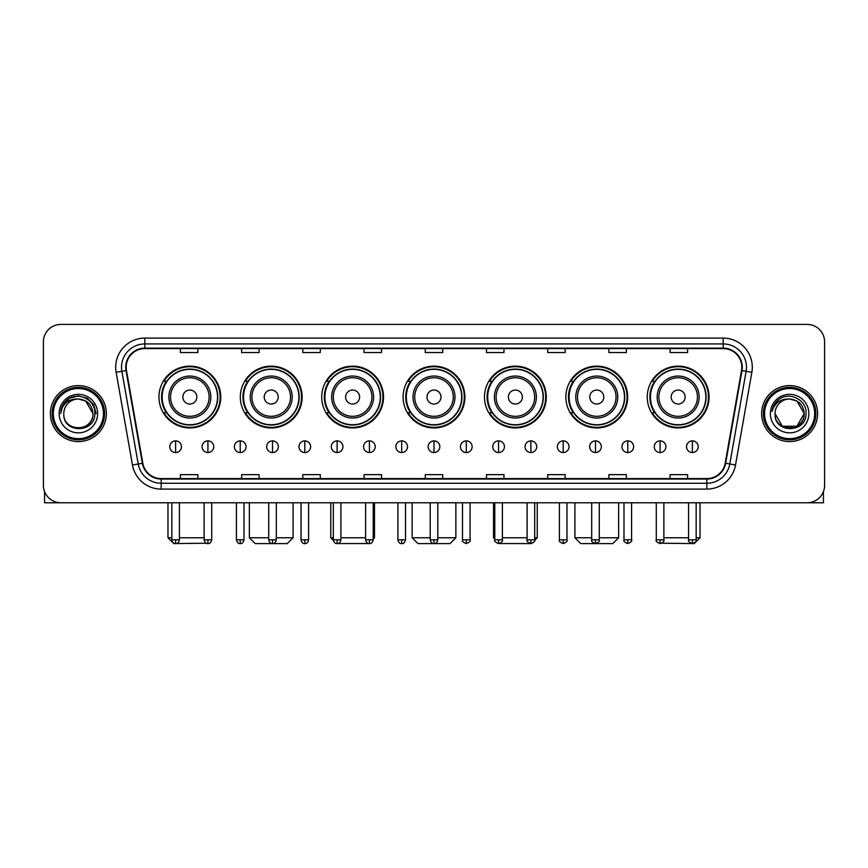 <?xml version="1.0" encoding="UTF-8"?>
<svg xmlns="http://www.w3.org/2000/svg" width="868" height="868" viewBox="0 0 868 868"><rect width="100%" height="100%" fill="white"/><g stroke="black" fill="none" stroke-linecap="round" stroke-linejoin="round"><path stroke-width="1.3" d="M647.257 397.034A30.901 30.901 0 0 0 678.158 427.935A30.901 30.901 0 0 0 709.048 397.034A30.901 30.901 0 0 0 678.158 366.144A30.901 30.901 0 0 0 647.257 397.034M565.871 397.034A30.901 30.901 0 0 0 596.772 427.935A30.901 30.901 0 0 0 627.673 397.034A30.901 30.901 0 0 0 596.772 366.144A30.901 30.901 0 0 0 565.871 397.034M484.485 397.034A30.901 30.901 0 0 0 515.386 427.935A30.901 30.901 0 0 0 546.287 397.034A30.901 30.901 0 0 0 515.386 366.144A30.901 30.901 0 0 0 484.485 397.034M403.099 397.034A30.901 30.901 0 0 0 434 427.935A30.901 30.901 0 0 0 464.901 397.034A30.901 30.901 0 0 0 434 366.144A30.901 30.901 0 0 0 403.099 397.034M321.713 397.034A30.901 30.901 0 0 0 352.614 427.935A30.901 30.901 0 0 0 383.515 397.034A30.901 30.901 0 0 0 352.614 366.144A30.901 30.901 0 0 0 321.713 397.034M240.327 397.034A30.901 30.901 0 0 0 271.228 427.935A30.901 30.901 0 0 0 302.129 397.034A30.901 30.901 0 0 0 271.228 366.144A30.901 30.901 0 0 0 240.327 397.034M158.952 397.034A30.901 30.901 0 0 0 189.842 427.935A30.901 30.901 0 0 0 220.743 397.034A30.901 30.901 0 0 0 189.842 366.144A30.901 30.901 0 0 0 158.952 397.034M166.363 412.777A28.275 28.275 0 0 1 166.363 381.302M247.738 412.777A28.275 28.275 0 0 1 247.738 381.302M329.124 412.777A28.275 28.275 0 0 1 329.124 381.302M410.51 412.777A28.275 28.275 0 0 1 410.51 381.302M491.896 412.777A28.275 28.275 0 0 1 491.896 381.302M573.281 412.777A28.275 28.275 0 0 1 573.281 381.302M654.667 412.777A28.275 28.275 0 0 1 654.667 381.302M43.4 341.884L43.4 485.299A17.49 17.49 0 0 0 60.89 502.789L807.11 502.789A17.49 17.49 0 0 0 824.6 485.299L824.6 341.884A17.49 17.49 0 0 0 807.11 324.404L60.89 324.404A17.49 17.49 0 0 0 43.4 341.884L43.4 485.299M50.398 413.591A27.982 27.982 0 0 0 78.38 441.584A27.982 27.982 0 0 0 106.363 413.591A27.982 27.982 0 0 0 78.38 385.609A27.982 27.982 0 0 0 50.398 413.591A27.982 27.982 0 0 0 78.38 441.584A27.982 27.982 0 0 0 106.363 413.591A27.982 27.982 0 0 0 78.38 385.609A27.982 27.982 0 0 0 50.398 413.591M761.637 413.591A27.982 27.982 0 0 0 789.62 441.584A27.982 27.982 0 0 0 817.602 413.591A27.982 27.982 0 0 0 789.62 385.609A27.982 27.982 0 0 0 761.637 413.591A27.982 27.982 0 0 0 789.62 441.584A27.982 27.982 0 0 0 817.602 413.591A27.982 27.982 0 0 0 789.62 385.609A27.982 27.982 0 0 0 761.637 413.591M126.185 367.251A18.651 18.651 0 0 1 144.837 348.589L723.163 348.589A18.651 18.651 0 0 1 741.532 370.484L725.192 463.186A18.651 18.651 0 0 1 706.812 478.594L161.188 478.594A18.651 18.651 0 0 1 142.808 463.186L126.468 370.484A18.651 18.651 0 0 1 126.185 367.251M125.719 367.251A19.118 19.118 0 0 0 126.012 370.571L142.352 463.262A19.118 19.118 0 0 0 161.188 479.06L706.812 479.06A19.118 19.118 0 0 0 725.648 463.262L741.988 370.571A19.118 19.118 0 0 0 723.163 348.122L144.837 348.122A19.118 19.118 0 0 0 125.719 367.251M116.138 372.307A29.154 29.154 0 0 1 144.837 338.097L723.163 338.097A29.154 29.154 0 0 1 751.862 372.307L735.521 465.009A29.154 29.154 0 0 1 706.812 489.096L161.188 489.096A29.154 29.154 0 0 1 132.478 465.009L116.138 372.307L121.878 371.298A23.317 23.317 0 0 1 144.837 343.934L723.163 343.934A23.317 23.317 0 0 1 746.122 371.298L729.782 463.989A23.317 23.317 0 0 1 706.812 483.259L161.188 483.259A23.317 23.317 0 0 1 138.218 463.989L121.878 371.298A23.317 23.317 0 0 1 121.52 367.251M807.11 324.404L60.89 324.404M60.89 502.789L807.11 502.789M824.6 485.299L824.6 341.884M725.648 463.262L729.782 463.989L746.122 371.298L751.862 372.307M425.255 348.589L425.255 352.538L442.745 352.538L442.745 348.589M364.039 348.589L364.039 352.538L381.529 352.538L381.529 348.589M302.824 348.589L302.824 352.538L320.314 352.538L320.314 348.589M241.619 348.589L241.619 352.538L259.109 352.538L259.109 348.589M180.403 348.589L180.403 352.538L197.893 352.538L197.893 348.589M486.471 348.589L486.471 352.538L503.961 352.538L503.961 348.589M547.686 348.589L547.686 352.538L565.176 352.538L565.176 348.589M608.891 348.589L608.891 352.538L626.381 352.538L626.381 348.589M670.107 348.589L670.107 352.538L687.597 352.538L687.597 348.589M442.745 478.594L442.745 474.655L425.255 474.655L425.255 478.594M381.529 478.594L381.529 474.655L364.039 474.655L364.039 478.594M320.314 478.594L320.314 474.655L302.824 474.655L302.824 478.594M259.109 478.594L259.109 474.655L241.619 474.655L241.619 478.594M197.893 478.594L197.893 474.655L180.403 474.655L180.403 478.594M503.961 478.594L503.961 474.655L486.471 474.655L486.471 478.594M565.176 478.594L565.176 474.655L547.686 474.655L547.686 478.594M626.381 478.594L626.381 474.655L608.891 474.655L608.891 478.594M687.597 478.594L687.597 474.655L670.107 474.655L670.107 478.594M44.561 491.581L44.561 502.789L112.189 502.789M103.444 413.591A25.064 25.064 0 0 0 78.38 388.528A25.064 25.064 0 0 0 53.306 413.591A25.064 25.064 0 0 0 78.38 438.666A25.064 25.064 0 0 0 103.444 413.591M104.616 413.591A26.235 26.235 0 0 0 78.38 387.356A26.235 26.235 0 0 0 52.145 413.591A26.235 26.235 0 0 0 78.38 439.826A26.235 26.235 0 0 0 104.616 413.591M92.952 413.591C92.084 404.738 87.234 399.888 78.38 399.02L85.672 400.973L92.952 413.591L85.672 400.973L78.38 399.02L85.672 400.973L92.952 413.591L85.672 400.973L78.38 399.02L85.672 400.973L92.952 413.591L85.672 400.973L78.38 399.02L85.672 400.973L92.952 413.591C93.842 432.394 62.908 432.394 63.809 413.591C62.507 433.826 95.48 433.371 94.796 413.591C95.881 399.714 77.686 390.893 67.205 399.833C63.548 402.882 61.411 406.766 60.782 411.475C63.527 402.795 69.397 398.64 78.38 399.02L85.672 400.973L92.952 413.591C93.842 432.394 62.908 432.394 63.809 413.591C62.908 432.394 93.842 432.394 92.952 413.591C93.842 432.394 62.908 432.394 63.809 413.591C62.908 432.394 93.842 432.394 92.952 413.591C93.842 432.394 62.908 432.394 63.809 413.591C62.908 432.394 93.842 432.394 92.952 413.591C93.842 432.394 62.908 432.394 63.809 413.591C62.908 432.394 93.842 432.394 92.952 413.591C93.842 432.394 62.908 432.394 63.809 413.591C62.908 432.394 93.842 432.394 92.952 413.591C93.842 432.394 62.908 432.394 63.809 413.591C62.908 432.394 93.842 432.394 92.952 413.591C93.842 432.394 62.908 432.394 63.809 413.591A14.572 14.572 0 0 1 78.38 399.02L85.672 400.973L92.952 413.591C93.538 424.908 78.988 432.427 70.113 425.602M59.143 413.591A19.237 19.237 0 0 0 78.38 432.839A19.237 19.237 0 0 0 97.617 413.591A19.237 19.237 0 0 0 78.38 394.354A19.237 19.237 0 0 0 59.143 413.591M67.194 399.833L62.897 404.944M62.778 405.172L69.516 398.238L78.38 395.862L87.245 398.238L93.733 404.727L96.109 413.591L93.733 404.727L87.245 398.238L78.38 395.862L69.516 398.238L63.028 404.727L60.651 413.591M62.637 405.443L63.017 404.738L62.637 405.443M206.258 543.216L173.817 543.596L167.98 537.769L171.831 537.769M179.416 537.769L204.132 537.769M196.841 397.034A6.998 6.998 0 0 0 189.842 390.047A6.998 6.998 0 0 0 182.855 397.034A6.998 6.998 0 0 0 189.842 404.032A6.998 6.998 0 0 0 196.841 397.034M210.837 397.034A20.984 20.984 0 0 0 189.842 376.05A20.984 20.984 0 0 0 168.859 397.034A20.984 20.984 0 0 0 189.842 418.029A20.984 20.984 0 0 0 210.837 397.034A20.984 20.984 0 0 1 189.842 418.029A20.984 20.984 0 0 1 168.859 397.034M217.542 397.034A27.689 27.689 0 0 0 189.842 369.345A27.689 27.689 0 0 0 162.153 397.034A27.689 27.689 0 0 0 189.842 424.734A27.689 27.689 0 0 0 217.542 397.034M220.157 397.034A30.315 30.315 0 0 1 163.933 412.777L166.743 412.777A27.95 27.95 0 0 0 208.342 417.996A27.95 27.95 0 0 0 208.342 376.083A27.95 27.95 0 0 0 166.743 381.302L163.933 381.302A30.315 30.315 0 0 1 220.157 397.034M276.306 537.769L293.091 537.769L287.265 543.596L255.203 543.596L249.366 537.769L268.722 537.769M278.227 397.034A6.998 6.998 0 0 0 271.228 390.047A6.998 6.998 0 0 0 264.23 397.034A6.998 6.998 0 0 0 271.228 404.032A6.998 6.998 0 0 0 278.227 397.034M292.223 397.034A20.984 20.984 0 0 0 271.228 376.05A20.984 20.984 0 0 0 250.244 397.034A20.984 20.984 0 0 0 271.228 418.029A20.984 20.984 0 0 0 292.223 397.034A20.984 20.984 0 0 1 271.228 418.029A20.984 20.984 0 0 1 250.244 397.034M298.918 397.034A27.689 27.689 0 0 0 271.228 369.345A27.689 27.689 0 0 0 243.539 397.034A27.689 27.689 0 0 0 271.228 424.734A27.689 27.689 0 0 0 298.918 397.034M301.543 397.034A30.315 30.315 0 0 1 245.318 412.777L248.129 412.777A27.95 27.95 0 0 0 289.728 417.996A27.95 27.95 0 0 0 289.728 376.083A27.95 27.95 0 0 0 248.129 381.302L245.318 381.302A30.315 30.315 0 0 1 301.543 397.034M368.716 543.542L336.545 543.563M340.896 537.769L365.612 537.769M373.197 537.769L374.477 537.769L373.197 539.05M359.612 397.034A6.998 6.998 0 0 0 352.614 390.047A6.998 6.998 0 0 0 345.616 397.034A6.998 6.998 0 0 0 352.614 404.032A6.998 6.998 0 0 0 359.612 397.034M373.598 397.034A20.984 20.984 0 0 0 352.614 376.05A20.984 20.984 0 0 0 331.63 397.034A20.984 20.984 0 0 0 352.614 418.029A20.984 20.984 0 0 0 373.598 397.034A20.984 20.984 0 0 1 352.614 418.029A20.984 20.984 0 0 1 331.63 397.034M380.303 397.034A27.689 27.689 0 0 0 352.614 369.345A27.689 27.689 0 0 0 324.925 397.034A27.689 27.689 0 0 0 352.614 424.734A27.689 27.689 0 0 0 380.303 397.034M330.751 502.789L330.751 537.769L333.323 537.769M382.929 397.034A30.315 30.315 0 0 1 326.704 412.777L329.514 412.777A27.95 27.95 0 0 0 371.113 417.996A27.95 27.95 0 0 0 371.113 376.083A27.95 27.95 0 0 0 329.514 381.302L326.704 381.302A30.315 30.315 0 0 1 382.929 397.034M437.787 537.769L455.863 537.769L450.036 543.596L417.964 543.596L412.137 537.769L430.213 537.769M440.998 397.034A6.998 6.998 0 0 0 434 390.047A6.998 6.998 0 0 0 427.002 397.034A6.998 6.998 0 0 0 434 404.032A6.998 6.998 0 0 0 440.998 397.034M454.984 397.034A20.984 20.984 0 0 0 434 376.05A20.984 20.984 0 0 0 413.016 397.034A20.984 20.984 0 0 0 434 418.029A20.984 20.984 0 0 0 454.984 397.034A20.984 20.984 0 0 1 434 418.029A20.984 20.984 0 0 1 413.016 397.034M461.689 397.034A27.689 27.689 0 0 0 434 369.345A27.689 27.689 0 0 0 406.311 397.034A27.689 27.689 0 0 0 434 424.734A27.689 27.689 0 0 0 461.689 397.034M464.315 397.034A30.315 30.315 0 0 1 408.09 412.777L410.9 412.777A27.95 27.95 0 0 0 452.499 417.996A27.95 27.95 0 0 0 452.499 376.083A27.95 27.95 0 0 0 410.9 381.302L408.09 381.302A30.315 30.315 0 0 1 464.315 397.034M531.422 543.596L499.284 543.542M502.388 537.769L527.104 537.769M534.677 537.769L537.249 537.769L534.634 540.384M522.384 397.034A6.998 6.998 0 0 0 515.386 390.047A6.998 6.998 0 0 0 508.388 397.034A6.998 6.998 0 0 0 515.386 404.032A6.998 6.998 0 0 0 522.384 397.034M536.37 397.034A20.984 20.984 0 0 0 515.386 376.05A20.984 20.984 0 0 0 494.402 397.034A20.984 20.984 0 0 0 515.386 418.029A20.984 20.984 0 0 0 536.37 397.034A20.984 20.984 0 0 1 515.386 418.029A20.984 20.984 0 0 1 494.402 397.034M543.075 397.034A27.689 27.689 0 0 0 515.386 369.345A27.689 27.689 0 0 0 487.697 397.034A27.689 27.689 0 0 0 515.386 424.734A27.689 27.689 0 0 0 543.075 397.034M493.523 502.789L493.523 537.769L494.803 537.769M545.701 397.034A30.315 30.315 0 0 1 489.476 412.777L492.286 412.777A27.95 27.95 0 0 0 533.874 417.996A27.95 27.95 0 0 0 533.874 376.083A27.95 27.95 0 0 0 492.286 381.302L489.476 381.302A30.315 30.315 0 0 1 545.701 397.034M599.278 537.769L618.634 537.769L612.797 543.596L580.735 543.596L574.909 537.769L591.694 537.769M603.77 397.034A6.998 6.998 0 0 0 596.772 390.047A6.998 6.998 0 0 0 589.773 397.034A6.998 6.998 0 0 0 596.772 404.032A6.998 6.998 0 0 0 603.77 397.034M617.756 397.034A20.984 20.984 0 0 0 596.772 376.05A20.984 20.984 0 0 0 575.777 397.034A20.984 20.984 0 0 0 596.772 418.029A20.984 20.984 0 0 0 617.756 397.034A20.984 20.984 0 0 1 596.772 418.029A20.984 20.984 0 0 1 575.777 397.034M624.461 397.034A27.689 27.689 0 0 0 596.772 369.345A27.689 27.689 0 0 0 569.082 397.034A27.689 27.689 0 0 0 596.772 424.734A27.689 27.689 0 0 0 624.461 397.034M627.087 397.034A30.315 30.315 0 0 1 570.862 412.777L573.672 412.777A27.95 27.95 0 0 0 615.26 417.996A27.95 27.95 0 0 0 615.26 376.083A27.95 27.95 0 0 0 573.672 381.302L570.862 381.302A30.315 30.315 0 0 1 627.087 397.034M696.169 537.769L700.02 537.769L694.183 543.596L661.741 543.216M663.868 537.769L688.584 537.769M685.145 397.034A6.998 6.998 0 0 0 678.158 390.047A6.998 6.998 0 0 0 671.159 397.034A6.998 6.998 0 0 0 678.158 404.032A6.998 6.998 0 0 0 685.145 397.034M699.141 397.034A20.984 20.984 0 0 0 678.158 376.05A20.984 20.984 0 0 0 657.163 397.034A20.984 20.984 0 0 0 678.158 418.029A20.984 20.984 0 0 0 699.141 397.034A20.984 20.984 0 0 1 678.158 418.029A20.984 20.984 0 0 1 657.163 397.034M705.847 397.034A27.689 27.689 0 0 0 678.158 369.345A27.689 27.689 0 0 0 650.457 397.034A27.689 27.689 0 0 0 678.158 424.734A27.689 27.689 0 0 0 705.847 397.034M708.472 397.034A30.315 30.315 0 0 1 652.248 412.777L655.058 412.777A27.95 27.95 0 0 0 696.646 417.996A27.95 27.95 0 0 0 696.646 376.083A27.95 27.95 0 0 0 655.058 381.302L652.248 381.302A30.315 30.315 0 0 1 708.472 397.034M175.618 440.879A5.826 5.826 0 0 0 169.792 446.705A5.826 5.826 0 0 0 175.618 452.543A5.826 5.826 0 0 0 181.455 446.705A5.826 5.826 0 0 0 175.618 440.879L175.618 452.543A5.826 5.826 0 0 0 181.455 446.705A5.826 5.826 0 0 0 175.618 440.879M207.919 440.879A5.826 5.826 0 0 0 202.092 446.705A5.826 5.826 0 0 0 207.919 452.543A5.826 5.826 0 0 0 213.745 446.705A5.826 5.826 0 0 0 207.919 440.879L207.919 452.543A5.826 5.826 0 0 0 213.745 446.705A5.826 5.826 0 0 0 207.919 440.879M240.219 440.879A5.826 5.826 0 0 0 234.382 446.705A5.826 5.826 0 0 0 240.219 452.543A5.826 5.826 0 0 0 246.045 446.705A5.826 5.826 0 0 0 240.219 440.879L240.219 452.543A5.826 5.826 0 0 0 246.045 446.705A5.826 5.826 0 0 0 240.219 440.879M272.509 440.879A5.826 5.826 0 0 0 266.682 446.705A5.826 5.826 0 0 0 272.509 452.543A5.826 5.826 0 0 0 278.346 446.705A5.826 5.826 0 0 0 272.509 440.879L272.509 452.543A5.826 5.826 0 0 0 278.346 446.705A5.826 5.826 0 0 0 272.509 440.879M304.809 440.879A5.826 5.826 0 0 0 298.983 446.705A5.826 5.826 0 0 0 304.809 452.543A5.826 5.826 0 0 0 310.635 446.705A5.826 5.826 0 0 0 304.809 440.879L304.809 452.543A5.826 5.826 0 0 0 310.635 446.705A5.826 5.826 0 0 0 304.809 440.879M337.109 440.879A5.826 5.826 0 0 0 331.283 446.705A5.826 5.826 0 0 0 337.109 452.543A5.826 5.826 0 0 0 342.936 446.705A5.826 5.826 0 0 0 337.109 440.879L337.109 452.543A5.826 5.826 0 0 0 342.936 446.705A5.826 5.826 0 0 0 337.109 440.879M369.41 440.879A5.826 5.826 0 0 0 363.573 446.705A5.826 5.826 0 0 0 369.41 452.543A5.826 5.826 0 0 0 375.236 446.705A5.826 5.826 0 0 0 369.41 440.879L369.41 452.543A5.826 5.826 0 0 0 375.236 446.705A5.826 5.826 0 0 0 369.41 440.879M401.7 440.879A5.826 5.826 0 0 0 395.873 446.705A5.826 5.826 0 0 0 401.7 452.543A5.826 5.826 0 0 0 407.537 446.705A5.826 5.826 0 0 0 401.7 440.879L401.7 452.543A5.826 5.826 0 0 0 407.537 446.705A5.826 5.826 0 0 0 401.7 440.879M434 440.879A5.826 5.826 0 0 0 428.174 446.705A5.826 5.826 0 0 0 434 452.543A5.826 5.826 0 0 0 439.826 446.705A5.826 5.826 0 0 0 434 440.879L434 452.543A5.826 5.826 0 0 0 439.826 446.705A5.826 5.826 0 0 0 434 440.879M466.3 440.879A5.826 5.826 0 0 0 460.463 446.705A5.826 5.826 0 0 0 466.3 452.543A5.826 5.826 0 0 0 472.127 446.705A5.826 5.826 0 0 0 466.3 440.879L466.3 452.543A5.826 5.826 0 0 0 472.127 446.705A5.826 5.826 0 0 0 466.3 440.879M498.59 440.879A5.826 5.826 0 0 0 492.764 446.705A5.826 5.826 0 0 0 498.59 452.543A5.826 5.826 0 0 0 504.427 446.705A5.826 5.826 0 0 0 498.59 440.879L498.59 452.543A5.826 5.826 0 0 0 504.427 446.705A5.826 5.826 0 0 0 498.59 440.879M530.89 440.879A5.826 5.826 0 0 0 525.064 446.705A5.826 5.826 0 0 0 530.89 452.543A5.826 5.826 0 0 0 536.717 446.705A5.826 5.826 0 0 0 530.89 440.879L530.89 452.543A5.826 5.826 0 0 0 536.717 446.705A5.826 5.826 0 0 0 530.89 440.879M563.191 440.879A5.826 5.826 0 0 0 557.365 446.705A5.826 5.826 0 0 0 563.191 452.543A5.826 5.826 0 0 0 569.017 446.705A5.826 5.826 0 0 0 563.191 440.879L563.191 452.543A5.826 5.826 0 0 0 569.017 446.705A5.826 5.826 0 0 0 563.191 440.879M595.491 440.879A5.826 5.826 0 0 0 589.654 446.705A5.826 5.826 0 0 0 595.491 452.543A5.826 5.826 0 0 0 601.318 446.705A5.826 5.826 0 0 0 595.491 440.879L595.491 452.543A5.826 5.826 0 0 0 601.318 446.705A5.826 5.826 0 0 0 595.491 440.879M627.781 440.879A5.826 5.826 0 0 0 621.955 446.705A5.826 5.826 0 0 0 627.781 452.543A5.826 5.826 0 0 0 633.618 446.705A5.826 5.826 0 0 0 627.781 440.879L627.781 452.543A5.826 5.826 0 0 0 633.618 446.705A5.826 5.826 0 0 0 627.781 440.879M660.081 440.879A5.826 5.826 0 0 0 654.255 446.705A5.826 5.826 0 0 0 660.081 452.543A5.826 5.826 0 0 0 665.908 446.705A5.826 5.826 0 0 0 660.081 440.879L660.081 452.543A5.826 5.826 0 0 0 665.908 446.705A5.826 5.826 0 0 0 660.081 440.879M692.382 440.879A5.826 5.826 0 0 0 686.545 446.705A5.826 5.826 0 0 0 692.382 452.543A5.826 5.826 0 0 0 698.208 446.705A5.826 5.826 0 0 0 692.382 440.879L692.382 452.543A5.826 5.826 0 0 0 698.208 446.705A5.826 5.826 0 0 0 692.382 440.879M823.439 491.581L823.439 502.789L755.811 502.789M814.694 413.591A25.064 25.064 0 0 0 789.62 388.528A25.064 25.064 0 0 0 764.556 413.591A25.064 25.064 0 0 0 789.62 438.666A25.064 25.064 0 0 0 814.694 413.591M815.855 413.591A26.235 26.235 0 0 0 789.62 387.356A26.235 26.235 0 0 0 763.384 413.591A26.235 26.235 0 0 0 789.62 439.826A26.235 26.235 0 0 0 815.855 413.591M796.911 426.221L782.328 426.221L775.048 413.591A14.572 14.572 0 0 1 789.62 399.02L796.911 400.973L804.191 413.591L796.911 400.973L789.62 399.02L796.911 400.973L804.191 413.591L796.911 400.973L789.62 399.02L796.911 400.973L789.62 399.02L796.911 400.973L804.191 413.591C805.092 432.394 774.158 432.394 775.048 413.591C773.746 433.826 806.719 433.371 806.036 413.591C807.121 399.714 788.925 390.893 778.444 399.833C774.788 402.882 772.65 406.766 772.021 411.475C774.766 402.795 780.636 398.64 789.62 399.02L796.911 400.973L804.191 413.591C805.092 432.394 774.158 432.394 775.048 413.591C774.158 432.394 805.092 432.394 804.191 413.591L796.911 426.221L782.328 426.221M789.62 399.02C798.473 399.888 803.334 404.738 804.191 413.591C805.092 432.394 774.158 432.394 775.048 413.591C774.158 432.394 805.092 432.394 804.191 413.591C805.092 432.394 774.158 432.394 775.048 413.591C774.158 432.394 805.092 432.394 804.191 413.591C805.092 432.394 774.158 432.394 775.048 413.591M770.383 413.591A19.237 19.237 0 0 0 789.62 432.839A19.237 19.237 0 0 0 808.857 413.591A19.237 19.237 0 0 0 789.62 394.354A19.237 19.237 0 0 0 770.383 413.591M804.191 413.591C804.777 424.908 790.227 432.427 781.352 425.602M778.444 399.833L774.147 404.944M773.876 405.443L774.267 404.738L773.876 405.443M723.163 338.097L723.163 348.122M121.878 371.298L126.012 370.571M161.188 489.096L161.188 479.06M706.812 479.06L706.812 489.096M132.478 465.009L142.352 463.262M741.988 370.571L746.122 371.298M144.837 338.097L144.837 348.122M729.782 463.989L735.521 465.009M209.123 397.034A19.28 19.28 0 0 0 189.842 377.754A19.28 19.28 0 0 0 170.562 397.034A19.28 19.28 0 0 0 189.842 416.314A19.28 19.28 0 0 0 209.123 397.034M290.509 397.034A19.28 19.28 0 0 0 271.228 377.754A19.28 19.28 0 0 0 251.948 397.034A19.28 19.28 0 0 0 271.228 416.314A19.28 19.28 0 0 0 290.509 397.034M371.895 397.034A19.28 19.28 0 0 0 352.614 377.754A19.28 19.28 0 0 0 333.334 397.034A19.28 19.28 0 0 0 352.614 416.314A19.28 19.28 0 0 0 371.895 397.034M453.28 397.034A19.28 19.28 0 0 0 434 377.754A19.28 19.28 0 0 0 414.72 397.034A19.28 19.28 0 0 0 434 416.314A19.28 19.28 0 0 0 453.28 397.034M534.666 397.034A19.28 19.28 0 0 0 515.386 377.754A19.28 19.28 0 0 0 496.105 397.034A19.28 19.28 0 0 0 515.386 416.314A19.28 19.28 0 0 0 534.666 397.034M616.052 397.034A19.28 19.28 0 0 0 596.772 377.754A19.28 19.28 0 0 0 577.491 397.034A19.28 19.28 0 0 0 596.772 416.314A19.28 19.28 0 0 0 616.052 397.034M697.438 397.034A19.28 19.28 0 0 0 678.158 377.754A19.28 19.28 0 0 0 658.877 397.034A19.28 19.28 0 0 0 678.158 416.314A19.28 19.28 0 0 0 697.438 397.034M175.618 539.809L171.831 539.809C172.493 542.511 173.752 543.78 175.618 543.596L175.618 539.809L179.416 539.809L179.416 502.789M207.919 539.809L204.132 539.809C204.794 542.511 206.052 543.78 207.919 543.596L207.919 539.809L211.705 539.809L211.705 502.789M240.219 539.809L236.422 539.809C237.083 542.511 238.353 543.78 240.219 543.596L240.219 539.809L244.006 539.809L244.006 502.789M272.509 539.809L268.722 539.809C269.384 542.511 270.653 543.78 272.509 543.596L272.509 539.809L276.306 539.809L276.306 502.789M304.809 539.809L301.022 539.809C301.684 542.511 302.943 543.78 304.809 543.596L304.809 539.809L308.596 539.809L308.596 502.789M337.109 539.809L333.323 539.809C333.985 542.511 335.243 543.78 337.109 543.596L337.109 539.809L340.896 539.809L340.896 502.789M369.41 539.809L365.612 539.809C366.274 542.511 367.544 543.78 369.41 543.596L369.41 539.809L373.197 539.809L373.197 502.789M401.7 539.809L397.913 539.809C398.575 542.511 399.833 543.78 401.7 543.596L401.7 539.809L405.497 539.809L405.497 502.789M434 539.809L430.213 539.809C430.875 542.511 432.134 543.78 434 543.596L434 539.809L437.787 539.809L437.787 502.789M466.3 539.809L462.503 539.809C461.743 541.024 463.002 542.283 466.3 543.596L466.3 539.809L470.087 539.809L470.087 502.789M498.59 539.809L494.803 539.809C494.033 541.024 495.303 542.283 498.59 543.596L498.59 539.809L502.388 539.809L502.388 502.789M530.89 539.809L527.104 539.809C526.333 541.024 527.592 542.283 530.89 543.596L530.89 539.809L534.677 539.809L534.677 502.789M563.191 539.809L559.404 539.809C558.634 541.024 559.893 542.283 563.191 543.596L563.191 539.809L566.978 539.809L566.978 502.789M595.491 539.809L591.694 539.809C590.924 541.024 592.193 542.283 595.491 543.596L595.491 539.809L599.278 539.809L599.278 502.789M627.781 539.809L623.994 539.809C623.224 541.024 624.493 542.283 627.781 543.596L627.781 539.809L631.578 539.809L631.578 502.789M660.081 539.809L656.295 539.809C655.524 541.024 656.783 542.283 660.081 543.596L660.081 539.809L663.868 539.809L663.868 502.789M692.382 539.809L688.584 539.809C687.825 541.024 689.083 542.283 692.382 543.596L692.382 539.809L696.169 539.809L696.169 502.789M167.98 502.789L167.98 537.769M293.091 502.789L293.091 537.769M249.366 502.789L249.366 537.769M374.477 502.789L374.477 537.769M333.366 540.384L330.751 537.769M455.863 502.789L455.863 537.769M412.137 502.789L412.137 537.769M537.249 502.789L537.249 537.769M494.803 539.05L493.523 537.769M618.634 502.789L618.634 537.769M574.909 502.789L574.909 537.769M700.02 502.789L700.02 537.769M171.831 539.809L171.831 502.789M179.416 539.809C178.754 542.511 177.484 543.78 175.618 543.596M204.132 539.809L204.132 502.789M211.705 539.809C211.043 542.511 209.785 543.78 207.919 543.596M236.422 539.809L236.422 502.789M244.006 539.809C243.344 542.511 242.085 543.78 240.219 543.596M268.722 539.809L268.722 502.789M276.306 539.809C275.644 542.511 274.375 543.78 272.509 543.596M301.022 539.809L301.022 502.789M308.596 539.809C307.934 542.511 306.675 543.78 304.809 543.596M333.323 539.809L333.323 502.789M340.896 539.809C340.234 542.511 338.976 543.78 337.109 543.596M365.612 539.809L365.612 502.789M373.197 539.809C372.535 542.511 371.265 543.78 369.41 543.596M397.913 539.809L397.913 502.789M405.497 539.809C404.835 542.511 403.566 543.78 401.7 543.596M430.213 539.809L430.213 502.789M437.787 539.809C437.125 542.511 435.866 543.78 434 543.596M462.503 539.809L462.503 502.789M470.087 539.809C470.857 541.024 469.588 542.283 466.3 543.596M494.803 539.809L494.803 502.789M502.388 539.809C503.158 541.024 501.888 542.283 498.59 543.596M527.104 539.809L527.104 502.789M534.677 539.809C535.447 541.024 534.189 542.283 530.89 543.596M559.404 539.809L559.404 502.789M566.978 539.809C567.748 541.024 566.489 542.283 563.191 543.596M591.694 539.809L591.694 502.789M599.278 539.809C600.048 541.024 598.779 542.283 595.491 543.596M623.994 539.809L623.994 502.789M631.578 539.809C632.338 541.024 631.079 542.283 627.781 543.596M656.295 539.809L656.295 502.789M663.868 539.809C664.638 541.024 663.38 542.283 660.081 543.596M688.584 539.809L688.584 502.789M696.169 539.809C696.939 541.024 695.669 542.283 692.382 543.596"/></g></svg>
